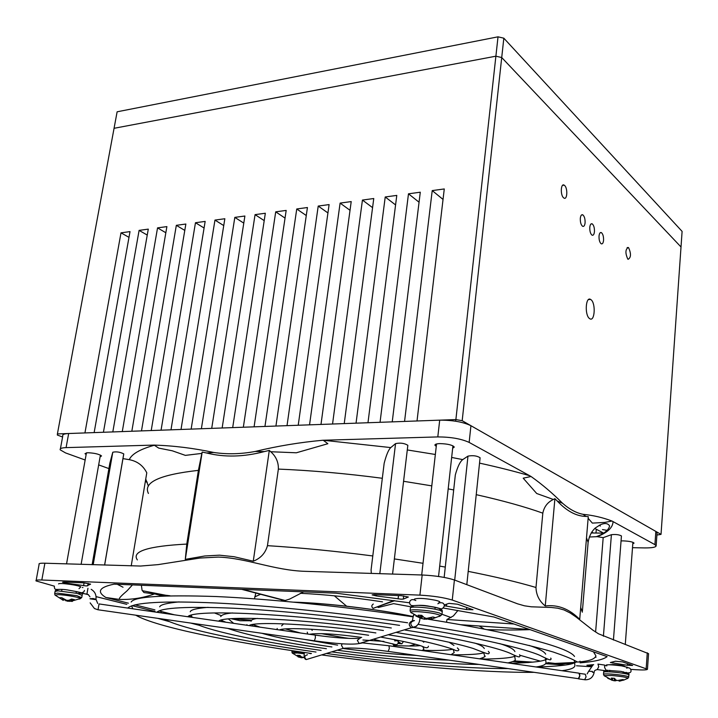 <?xml version="1.0" encoding="UTF-8"?>
<svg xmlns="http://www.w3.org/2000/svg" width="718" height="718" viewBox="0 0 718 718"><rect width="100%" height="100%" fill="white"/><g stroke="black" fill="none" stroke-linecap="round" stroke-linejoin="round"><path stroke-width="1.08" d="M444.28 604.942L449.01 603.362L457.563 604.215L473.009 609.744L466.503 609.555L444.379 605.768M622.685 661.924L632.621 665.469L627.415 665.272L610.381 662.526L615.488 661.224L622.685 661.924M630.826 669.373L635.816 669.706C643.157 670.154 647.044 670.002 647.457 669.257L452.259 600.06C443.984 597.538 433.196 595.895 419.895 595.132L41.824 580C37.318 579.848 35.397 580.162 36.053 580.934L54.415 586.166M76.296 591.659L88.476 594.719M96.068 596.622L126.826 604.35M132.292 605.714L154.998 611.422M157.197 611.969L160.5 612.795M513.119 661.565L528.17 662.57M545.608 663.719L565.219 665.021M576.527 665.774L590.824 666.726M128.405 603.183L105.869 597.502C96.481 591.695 99.237 587.243 114.117 584.147L336.033 593.176L409.52 602.797M443.401 608.038L493.966 617.004L607.132 656.611C603.326 659.609 594.316 661.682 580.108 662.84M573.045 663.324L558.828 663.863L546.631 663.055M532.828 662.149L514.303 660.919M486.409 659.079L480.306 658.675M174.51 614.823L159.145 610.946M154.935 609.878L134.948 604.834M608.999 664.76L613.872 664.536C620.092 665.056 623.754 665.676 624.866 666.412L624.857 666.448M374.275 594.585L401.308 595.689L408.371 597.008L403.328 599.081L401.227 599.189L376.331 595.931L372.112 594.872L374.275 594.585M593.669 664.662L586.884 665.236L591.497 666.062M606.881 665.819L605.57 665.622M66.621 582.154L66.433 583.178L86.456 585.978L90.54 584.228M66.433 583.178L62.502 582.226L63.705 582.029L83.746 582.845L90.576 584.102M558.828 663.863L547.888 662.597M540.178 661.098L520.173 655.328M154.235 594.019C143.053 597.977 131.493 599.781 119.547 599.431L105.869 597.502M160.258 595.41L160.383 594.863L160.293 595.419M163.713 595.967L160.383 594.863M233.682 623.359L228.45 618.997M415.534 644.288L409.179 646.003M648.551 653.676L598.489 633.797L592.942 630.207L576.033 616.977L570.146 612.966L564.016 609.941L557.751 608.2L551.343 607.473L531.338 606.809L524.454 605.804L517.516 603.811L454.413 579.982C446.183 577.326 435.44 575.656 422.175 574.992L305.303 571.34C274.267 570.46 246.974 558.101 218.38 557.078L200.017 558.039L158.014 564.635L140.575 566.044L44.893 563.217C40.396 563.1 38.476 563.468 39.113 564.312L36.16 580.341M407.815 445.51L407.842 445.295C404.422 443.203 400.321 442.647 395.555 443.616L390.771 447.583L323.217 440.242L327.866 443.715L323.163 440.224C300.025 442.315 277.372 446.066 255.222 451.46L264.332 451.586C243.734 457.007 224.492 457.474 206.578 452.986L213.776 452.475L206.578 452.986L202.18 452.071L185.298 559.358L204.756 555.983L219.502 555.176L234.086 556.728L253.266 561.207C260.679 558.299 265.409 553.12 267.455 545.662C300.779 547.744 335.889 551.182 372.786 555.956M545.258 605.965C539.299 601.163 536.202 595.007 535.987 587.486L542.817 513.155C544.127 506.728 547.637 502.169 553.354 499.468L536.705 493.499L523.198 478.179L531.051 476.501L523.198 478.179L536.705 493.499L553.354 499.468L554.906 498.687L545.258 605.965C557.85 604.421 569.338 608.882 579.713 619.356L588.275 516.646L585.96 516.43L583.142 514.33L585.951 516.43C576.312 516.242 566.744 511.108 557.249 501.02L562.571 503.273C569.491 509.34 576.348 513.029 583.133 514.33C593.23 515.318 602.842 517.552 611.978 521.035L613.055 521.609C612.84 527.595 607.545 532.612 597.17 536.66L589.254 537.01M390.771 447.583C388.528 449.674 386.32 454.907 384.166 463.272L371.08 569.886L371.323 573.404M185.298 559.358L186.788 544.073L198.401 470.362L201.848 453.399L185.37 455.374L172.284 450.796L158.723 448.104L172.329 450.805L185.361 455.383L201.848 453.399L202.18 452.071M588.141 518.288L592.359 523.108L588.141 518.279M592.368 523.108L604.744 522.417L611.978 521.035M479.534 463.119C497.807 467.122 514.528 471.322 529.687 475.729L531.051 476.501C542.18 484.417 552.68 493.338 562.562 503.273L557.24 501.02L554.906 498.687M382.317 478.278C345.959 473.503 311.316 470.443 278.369 469.087L267.455 545.662M278.369 469.087C278.575 462.221 276.026 456.442 270.731 451.739L296.337 452.789L270.731 451.739L269.304 450.41L264.332 451.586L255.222 451.46C240.907 454.135 227.103 454.467 213.776 452.475M296.337 452.789L327.866 443.715L296.328 452.789M480.082 457.896L480.1 457.743C476.931 455.759 472.884 455.221 467.974 456.127L462.724 459.601C460.076 461.593 457.608 466.691 455.329 474.885L444.155 577.398M452.663 448.247L454.297 447.063C452.466 444.981 447.646 443.823 439.838 443.607C436.535 443.733 434.884 444.254 434.902 445.169L436.257 446.399M529.687 475.729L469.15 442.414C461.243 438.779 450.787 436.957 437.8 436.921L323.208 440.242M603.56 533.115L591.156 532.971M60.411 448.786L62.789 435.871C62.26 434.507 64.216 433.726 68.668 433.519L439.703 420.156C452.654 420.111 463.065 421.96 470.936 425.702L655.848 531.419L657.051 532.81M100.107 456.801L101.552 455.939C99.039 454.09 94.39 453.013 87.587 452.717L84.993 453.668L86.142 454.521M632.8 543.768L634.048 543.122C632.998 541.919 629.426 541.175 623.332 540.878L621.052 540.932M607.168 530.351L602.483 529.57M478.735 643.992L476.923 643.884M162.555 596.021L155.752 594.208M632.504 547.699L644.629 547.915C651.845 547.969 655.678 547.313 656.135 545.922L654.915 544.639L613.055 521.609M213.749 452.475C193.645 448.167 173.747 445.707 154.065 445.088L66.083 447.619C61.631 447.79 59.675 448.535 60.213 449.845L65.553 452.923L85.155 460.005M154.065 445.088L158.723 448.104M98.671 464.896L108.903 468.594M147.262 482.173L145.296 481.715L147.262 482.173M122.922 458.623L129.267 459.664C137.344 461.225 143.178 465.614 146.786 472.821L131.214 565.91M123.64 454.404L123.738 453.875C119.933 451.99 116.28 451.442 112.78 452.232L109.854 463.155L92.137 564.689M109.998 462.823L92.227 564.689M621.438 535.978L621.438 535.951C619.14 534.641 615.793 534.228 611.404 534.695L603.183 537.647L597.17 536.66M603.183 537.647L595.608 632.028M269.304 450.41L253.266 561.207M596.048 657.239L595.446 657.302M457.931 610.462L453.408 615.9L446.955 619.49L513.962 624.005M334.328 595.796L346.704 606.261M280.944 599.62L282.291 601.101M254.495 598.83L255.823 593.041M242.729 589.379L285.154 600.49L289.641 599.09L303.615 591.856M170.076 595.778L143.968 592.565L168.775 595.805M141.365 585.26L142.083 590.295L143.968 592.565M251.192 620.567L240.108 620.747L251.103 620.765M214.413 612.93L221.315 615.649M251.632 620.092L231.69 618.826L240.108 620.747M393.796 639.469L395.806 640.707M398.212 642.188L401.802 643.911L403.229 641.802M398.041 643.472L400.77 643.768M484.255 629.112L479.211 625.988M446.542 622.237L446.955 619.49M393.823 600.544L373.109 608.379L394.747 600.67M373.109 608.379C371.323 606.773 371.377 605.319 373.297 604.026M377.695 607.105L378.341 607.482L393.608 603.641L411.145 606.854M285.154 600.49L283.691 600.338M389.165 645.787L578.941 673.161L579.776 675.817L578.304 678.672M87.955 588.257L86.923 594.127L81.331 593.283L83.88 591.847L84.446 590.438M414.474 627.299L411.387 627.72C408.506 625.441 408.533 623.278 411.468 621.223M607.491 670.235L606.073 670.253L604.628 667.56L604.646 665.074L598.202 664.132M594.118 672.613L592.404 672.147M592.458 671.42L588.67 671.249L587.153 673.897M578.205 678.654L578.69 678.878L579.857 675.988L579.561 673.646M414.492 627.299L411.405 627.712C408.336 624.947 408.623 622.739 412.258 621.079M503.83 38.189L682.1 231.393L681.014 246.983L501.72 57.539L495.887 56.192L498.023 36.824L503.83 38.189L501.72 57.539L681.014 246.983L661.027 534.38L462.186 420.694L455.885 419.581L417.023 420.972L444.271 188.951L432.218 190.593L404.566 421.421L392.234 421.87L420.281 192.209L408.479 193.815L380.046 422.31L367.975 422.74L396.785 195.404L385.225 196.974L356.047 423.171L344.236 423.593L373.764 198.527L362.437 200.062L332.551 424.015L320.991 424.437L351.21 201.587L340.108 203.095L309.548 424.841L298.221 425.253L329.104 204.585L318.218 206.066L287.021 425.657L275.927 426.052L307.43 207.529L296.749 208.983L264.951 426.447L254.091 426.842L286.177 210.419L275.712 211.837L243.339 427.228L232.686 427.614L265.337 213.246L255.069 214.637L222.149 427.991L211.711 428.368L244.892 216.019L234.822 217.383L201.381 428.736L191.15 429.104L224.842 218.739L214.96 220.085L181.026 429.472L170.992 429.831L205.16 221.413L195.467 222.733L161.056 430.19L151.22 430.549L185.854 224.034L176.332 225.326L141.482 430.899L131.825 431.24L166.89 226.61L157.547 227.875L122.275 431.59L112.807 431.931L148.285 229.132L139.104 230.379L103.428 432.263L94.139 432.604L130.012 231.609L121.001 232.838L84.939 432.927L57.404 433.923L57.332 435.036L62.583 437.002M455.885 419.581L495.887 56.192L114.063 128.298L117.124 111.802L498.023 36.824M589.433 318.487L589.882 318.792C594.791 321.942 595.913 303.364 591.058 299.747L590.564 299.406C585.655 296.175 584.524 314.987 589.433 318.487M563.495 197.71L563.962 198.069C567.283 200.241 567.911 188.358 564.635 185.513L564.142 185.136C560.83 182.919 560.202 194.919 563.495 197.71M627.756 259.054L628.115 259.324C631.059 257.574 631.239 253.732 628.654 247.782L628.286 247.495C625.342 249.254 625.163 253.104 627.756 259.054M599.027 236.051C598.911 239.857 599.638 242.433 601.199 243.788C602.438 244.237 603.228 243.097 603.56 240.342C603.667 236.545 602.949 233.969 601.388 232.614C600.149 232.147 599.368 233.296 599.027 236.051M580.315 218.299C580.189 222.212 580.952 224.878 582.603 226.305C583.905 226.789 584.73 225.631 585.089 222.822C585.206 218.927 584.443 216.262 582.792 214.835C581.499 214.341 580.674 215.499 580.315 218.299M589.792 227.292C589.675 231.151 590.42 233.772 592.027 235.163C593.292 235.63 594.1 234.481 594.441 231.699C594.558 227.848 593.813 225.237 592.215 223.845C590.95 223.361 590.142 224.519 589.792 227.292M57.404 433.923L114.063 128.298L495.887 56.192L501.72 57.539L462.186 420.694M656.898 535.045L661.027 534.38M596.299 529.256L595.994 533.025M600.419 526.007L599.162 525.343M603.596 533.097L594.791 528.466M593.409 532.998L591.704 532.11M128.989 237.353L121.001 232.838M147.244 235.073L139.104 230.379M165.84 232.749L157.547 227.875M184.786 230.397L176.332 225.326M204.083 228.01L195.467 222.733M223.747 225.587L214.96 220.085M243.788 223.127L234.822 217.383M264.215 220.632L255.069 214.637M285.037 218.101L275.712 211.837M306.272 215.535L296.749 208.983M327.938 212.941L318.218 206.066M350.025 210.302L340.108 203.095M372.57 207.637L362.437 200.062M395.582 204.935L385.225 196.974M419.061 202.207L408.479 193.815M443.042 199.442L432.218 190.593M55.232 595.294L57.808 594.639C64.055 594.675 79.159 597.196 80.712 598.444L79.375 599.117M72.338 601.415L71.288 601.325L74.537 599.692L71.647 599.054L68.829 600.293L66.711 600.356L61.856 597.771L59.54 597.717L62.87 600.185M63.57 599.458L67.6 601.244L71.288 601.19M63.337 600.302L63.66 599.09L63.337 600.302M419.007 605.4C430.235 605.732 446.192 609.349 438.653 609.986M411.54 613.046L410.705 612.292C411.001 611.709 413.299 611.485 417.598 611.637C429.202 612.418 436.948 613.746 440.843 615.631L439.138 616.547M430.235 619.499L435.341 617.659L433.017 616.959L426.492 618.413L424.239 617.668L421.789 615.344L418.127 615.2L420.712 618.072L410.705 612.292L410.095 610.713C409.951 609.968 412.365 609.672 417.337 609.833C426.106 610.318 433.501 611.377 439.542 613.028L441.902 614.527M429.867 618.575L429.211 618.243M420.434 618.135L424.482 619.248L429.193 618.53M420.685 618.162L415.83 616.026M432.828 618.665L440.843 615.631L441.965 614.24L442.225 611.799M604.565 676.06L604.062 675.62L611.655 675.494C620.531 676.257 626.006 677.155 628.07 678.178L627.424 678.555M619.095 681.104L619.087 680.529L619.131 681.176L624.113 679.964L622.874 679.542L617.408 680.547L615.873 680.009L614.518 678.322L611.305 678.088L612.301 680.17L607.742 678.295M611.341 680L614.411 680.826L616.771 680.386M612.481 679.802L612.445 680.386M292.477 653.272L297.216 652.976L304.252 653.757M304.405 657.455L301.641 657.024L299.971 655.471L297.44 655.283L299.092 657.141L298.114 656.925M299.11 657.096L301.533 657.769L304.019 657.464M299.065 657.149L292.271 653.075L291.894 651.935L304.36 652.554M88.143 583.393L87.704 585.888M403.704 595.877L403.328 599.081M487.028 629.659C502.995 630.126 517.328 630.117 530.046 629.632M394.361 558.918L423.019 563.298M439.685 566.098L445.277 567.076M468.199 571.375C495.124 576.707 517.714 582.083 535.987 587.486M580.7 607.473L582.361 612.176M117.24 584.272L123.038 587.234M137.362 559.923C131.331 551.415 147.8 546.129 186.788 544.073M587.952 544.289L588.114 542.422L586.507 537.782M542.817 513.155C524.894 506.764 502.699 500.599 476.231 494.666M453.686 489.945L448.194 488.877M431.787 485.871L403.57 481.284M407.286 449.944L435.341 454.476M451.649 457.447L462.724 459.601M419.895 595.132L422.175 574.992M41.824 580L44.893 563.217M469.15 442.414L470.936 425.702M437.8 436.921L439.703 420.156M654.915 544.639L655.848 531.419M66.083 447.619L68.668 433.519M646.182 668.467L647.286 652.797M452.259 600.06L454.413 579.982M129.267 459.664C131.717 454.036 140.001 449.253 154.128 445.304M198.401 470.362C159.567 474.715 142.909 482.415 148.42 493.445M123.756 454.045L104.64 565.084M112.78 452.232L93.178 564.725M395.555 443.616L379.813 573.664M611.404 534.695L603.407 636.22M467.974 456.127L454.7 580.099M398.49 595.572L398.095 598.893M376.483 594.675L376.331 595.931M627.532 663.62L627.415 665.272M612.786 661.942L612.696 663.118M592.018 664.787L591.946 665.685M84.078 582.863L83.584 585.682M466.727 607.419L466.503 609.555M446.632 604.152L446.416 606.198M254.71 596.891L260.598 594.289M300.321 593.292C325.712 594.531 353.112 597.385 382.514 601.846M441.974 614.276L451.066 617.525M413.263 616.645C380.019 609.537 327.462 603.156 295.053 602.285M307.457 654.771C304.387 655.669 303.992 657.266 306.29 659.564L309.072 658.72M342.163 643.804L341.463 645.347L343.222 648.372L345.672 648.094M362.213 642.861L388.968 645.76L389.335 648.417L388.187 651.397M95.952 599.279L93.125 598.543L90.01 598.749M95.889 599.665L89.974 598.794M314.376 640.806L315.408 637.772L315.22 635.116L99.048 603.937L98.016 609.797L94.435 608.532L90.145 602.86M362.043 643.023L359.188 643.534L357.331 640.348L360.526 637.826M597.25 669.553L598.758 666.708L597.941 664.069M584.605 679.731L586.085 676.886L585.296 674.22L579.426 673.394M413.783 614.77L413.46 615.227M416.593 626.267L412.913 627.254C409.718 624.05 410.211 621.842 414.403 620.621M414.268 615.093L413.451 615.281L412.401 620.639L414.483 620.585M54.73 593.346L55.062 591.461L57.916 590.851L77.248 593.4L82.139 595.375M62.744 599.97L55.026 595.087L54.658 593.714L57.512 593.113L76.853 595.671L81.655 597.663M70.22 599.772L69.879 601.352M70.059 599.844L69.727 601.361M68.057 600.365L67.905 601.28M71.288 601.325L71.468 599.153M67.743 600.383L67.6 601.244M71.836 601.002L72.015 599.126M66.083 600.185L66.002 600.867M71.908 600.966L72.087 599.144M65.966 600.149L65.885 600.831M62.349 599.71L62.672 598.408M62.439 599.763L62.762 598.48M63.292 600.275L63.624 599.072M410.122 610.444L410.4 608.038C410.265 607.284 412.679 606.979 417.643 607.132C426.402 607.607 433.807 608.676 439.838 610.327L442.252 611.556C442.432 609.717 441.301 609.205 438.851 610.04M426.6 618.413L426.438 619.32M426.465 618.404L426.304 619.329M429.876 618.081L429.849 619.463L429.885 618.072M424.661 617.857L424.482 619.248M429.938 619.446L429.956 618.054M424.329 617.713L424.132 619.194M431.195 619.113L431.267 617.651M422.247 615.865L422.022 618.719M431.33 619.069L431.401 617.597M422.094 615.694L421.861 618.665M420.362 617.507L420.793 615.281M420.425 617.57L420.865 615.29M420.757 618.135L421.34 615.317L420.766 618.144M603.497 674.283L603.659 672.21C603.874 671.716 606.548 671.635 611.673 671.967C619.185 672.569 624.687 673.376 628.178 674.399L629.013 674.929C629.327 673.296 627.783 672.829 624.364 673.502M612.032 680.134L604.062 675.62L603.497 674.319C603.712 673.834 606.387 673.762 611.512 674.094C619.024 674.705 624.525 675.512 628.026 676.527L628.851 677.047M615.847 679.991L615.721 680.843M615.775 679.919L615.64 680.852M619.131 681.176L619.131 680.529M614.671 678.546L614.411 680.826M619.248 681.158L619.239 680.52M614.428 678.313L614.15 680.79M620.505 680.978L620.523 680.269M620.63 680.951L620.648 680.242M612.463 679.758L612.723 678.178M309.171 653.326L310.903 653.676M301.65 657.024L301.533 657.769M301.425 656.88L301.3 657.733M300.043 655.552L299.855 657.383M299.936 655.471L299.738 657.347M298.868 656.764L299.164 655.399M298.903 656.808L299.209 655.399M299.092 657.141L299.487 655.426L299.092 657.141M593.472 651.836L595.922 655.848C594.962 658.953 589.72 660.955 580.18 661.852L577.514 662.059L575.028 660.722C571.366 658.621 564.106 655.713 553.246 652.025C538.841 647.771 520.559 643.274 498.4 638.526C474.239 633.725 447.458 629.004 418.055 624.355M575.872 662.328L574.364 662.463M574.149 662.481L554.341 663.468M132.48 584.892L127.167 590.699C125.533 592.332 117.94 598.139 119.547 599.431M596.622 536.57C604.35 533.573 608.685 530.028 609.6 525.926C607.904 523.171 604.762 522.812 600.176 524.84L595.276 528.026C591.488 531.491 589.101 536.283 588.114 542.422L582.415 611.018M656.135 545.922L657.06 532.756M647.457 669.257L648.56 653.649M145.736 479.085L148.384 486.149M123.738 453.875L104.595 565.075M407.842 445.295L392.566 574.068M621.438 535.951L613.432 640.016M480.1 457.743L466.808 584.667M142.308 590.699L165.454 595.204M401.802 643.911L398.068 641.605M396.426 640.591L394.81 639.594M529.525 629.453L460.83 624.723M241.661 589.334L284.606 600.58M413.281 616.556C379.4 609.367 326.151 602.958 293.68 602.151M361.684 637.449C335.997 633.913 318.577 632.854 309.413 634.281M307.735 634.039L307.25 632.163M312.258 634.694L312.698 633.788M393.141 646.362L393.859 645.635L392.773 643.777M394.756 640.932C397.673 640.321 398.813 640.959 398.185 642.834C397.808 644.495 396.551 644.997 394.424 644.333L373.961 639.424M383.942 641.416L362.922 640.007M349.208 638.419L344.344 637.746M321.44 633.635L344.182 637.719M311.441 629.21L312.186 630.413M368.612 635.242C327.614 629.103 284.274 627.056 279.464 629.964M277.193 629.632L277.166 628.456M337.622 645.141L303.508 639.244M282.596 630.413L282.82 629.228M422.157 650.544L423.916 649.144L422.83 646.649M428.422 646.209C428.197 647.815 426.824 648.148 424.293 647.214C420.066 644.935 405.733 641.605 381.312 637.207M419.967 645.635C415.094 646.164 406.37 646.11 393.796 645.482M423.746 642.224L422.48 641.039M285.459 628.932L300.501 632.998M283.61 623.789L281.609 625.872M375.864 632.926C315.705 623.87 253.266 621.285 249.137 625.584M246.804 625.252L246.938 624.642M331.904 646.963C301.228 642.538 277.866 637.979 261.81 633.267M252.565 626.078L252.53 624.633M343.644 648.578C370.479 652.079 394.738 654.367 416.422 655.444M451.03 654.708L454.216 652.554L453.193 649.539M457.348 647.932L458.874 649.521C458.865 650.84 457.617 651.109 455.122 650.337C455.526 649.575 427.506 640.546 388.905 634.909M452.582 649.287C446.964 650.382 437.082 650.714 422.938 650.293M453.947 645.401L449.1 642.224M252.88 624.57L260.096 627.164M257.6 618.422C253.194 618.943 251.022 619.894 251.085 621.294M383.412 630.512C304.208 618.593 222.849 615.281 218.649 621.187M326.412 648.722C280.002 642.036 247.136 635.259 227.812 628.394M222.409 621.734L222.104 620.002M337.909 650.311C380.567 655.947 417.562 659.214 448.903 660.102M479.588 658.828C484.569 657.123 486.239 656.144 484.587 655.875L483.654 652.375M488.339 651.343L489.398 652.752C488.06 653.802 491.695 655.731 473.135 648.453C456.89 643.4 431.437 638.096 396.767 632.54M483.708 652.841C479.319 654.233 468.621 654.879 451.613 654.798M484.282 648.525C483.474 646.721 480.243 644.89 474.607 643.032M221.09 620.262L225.955 622.246M232.668 612.957C225.712 613.477 221.727 614.698 220.722 616.618M391.319 627.99C292.953 613.235 192.756 608.936 187.829 616.744M321.117 650.409C264.745 642.377 212.995 631.966 195.727 623.789M332.389 651.971C386.14 659.268 442.835 664.213 479.068 664.437M507.958 662.92C517.947 660.461 514.546 659.716 515.201 659.115L514.402 655.166M519.491 654.726L520.182 655.92C518.818 656.09 522.327 659.259 509.825 653.147C497.386 647.726 456.226 637.889 404.988 630.054M515.946 655.92L514.483 656.396M514.321 656.44C509.986 658.002 499.073 658.9 481.581 659.115M514.923 651.594C513.819 649.054 508.748 646.388 499.728 643.597M189.256 616.008L193.321 617.534M208.139 607.338C196.57 608.299 190.602 609.788 190.243 611.799M191.374 615.281L192.002 617.345M399.576 625.351C342.226 616.906 279.131 610.453 233.404 608.218C187.272 606.315 161.738 607.661 156.802 612.266M316.019 652.043C247.18 642.233 183.09 629.363 164.476 619.302M327.076 653.577C393.733 662.669 464.6 668.781 507.985 668.584M536.05 666.977C542.925 666.035 546.236 664.464 545.994 662.265L545.339 657.885M550.751 658.074L551.146 659.025C549.746 659.088 553.605 662.328 539.981 655.408C526.393 649.162 476.626 637.054 414.098 627.55M547.529 659.025L545.438 659.806M545.043 659.932C540.708 661.691 529.157 662.804 510.372 663.27M545.689 654.17C544.19 651.441 538.644 648.516 529.058 645.392M157.161 611.996L161.218 612.903M190.71 623.071L199.03 625.252M179.159 601.899C166.854 603.084 160.374 604.718 159.692 606.818M160.464 610.453L161.46 612.939M407.609 622.784C341.876 613.073 269.331 605.624 216.8 603.03C163.516 600.688 133.817 602.375 127.723 608.074M311.441 653.497C231.537 642.116 155.986 627.056 135.702 615.173M322.319 655.013C400.464 665.721 484.049 672.883 534.183 672.335M561.961 670.711C571.016 669.535 575.315 667.668 574.858 665.128L574.355 660.354M580.18 661.843L579.973 661.152M577.021 661.825L574.427 662.876M573.799 663.091C569.58 665.021 557.141 666.34 536.499 667.04M574.508 656.467C568.835 647.089 511.216 632.531 427.551 619.113M413.227 616.897L408.551 616.188M128.648 608.2L131.268 608.586M157.682 618.333L169.134 621.573M408.264 616.152C341.885 606.27 268.541 598.857 216.019 596.532C162.672 594.782 134.374 596.613 131.134 602.034M131.511 605.866L132.893 608.819M304.369 652.482C303.768 656.943 304.405 659.295 306.29 659.564L343.222 648.372C351.389 647.43 366.44 648.453 388.375 651.423L578.609 678.707M79.007 588.688L80.811 586.839C79.231 586.005 75.722 585.188 70.274 584.389C62.879 583.393 58.966 583.231 58.535 583.913M89.983 596.855L88.233 594.567L86.932 594.1M97.693 603.452L95.97 599.207C96.49 594.863 94.893 591.569 91.168 589.316M98.025 609.77L314.529 640.833C337.451 643.947 352.332 644.845 359.188 643.534L411.387 627.72M83.88 591.847C79.869 593.355 86.304 593.23 69.224 590.268C57.26 587.854 54.397 591.749 54.371 586.579M79.366 592.251L79.815 592.682M82.947 587.548L82.346 587.459M315.373 635.143C334.606 637.79 348.984 638.849 358.506 638.329M621.276 665.837C612.221 664.733 607.177 664.491 606.136 665.092M594.154 672.578C593.912 670.899 595.051 669.912 597.564 669.598L606.836 670.944M621.617 665.882L627.568 667.345M606.073 670.253L620.98 671.375C627.846 673.592 631.203 673.358 631.059 670.666C630.583 668.135 629.076 667.273 626.536 668.09M626.275 672.326L627.173 673.215L626.177 673.484M594.136 672.542C592.942 677.505 589.873 679.919 584.91 679.775L578.69 678.878M592.951 665.03L588.706 671.204M409.619 601.98C410.543 599.44 412.608 598.956 415.812 600.526M430.944 599.467C423.189 598.22 417.696 598.085 414.466 599.045M419.967 618.063C419.752 622.892 417.705 625.988 413.837 627.361L411.405 627.712M431.285 599.521C436.023 600.248 438.877 601.02 439.847 601.828L437.926 603.793M409.547 602.321C410.292 608.873 415.444 603.129 430.288 606.459C442.512 608.065 441.005 611.018 444.352 606.154C444.245 603.039 442.243 602.052 438.357 603.21M590.959 223.98L592.215 223.845M581.49 214.996L582.792 214.835M600.185 232.74L601.388 232.614M627.128 247.62L628.286 247.495M562.571 185.343L564.142 185.136M588.509 299.577L590.564 299.406M71.656 601.119L80.712 598.444L81.807 597.268L82.202 595.016C82.794 593.355 81.484 592.889 78.289 593.615M100.403 455.077L81.116 564.348M76.323 591.524L76.162 592.449M86.447 452.789L66.541 563.89M61.954 589.442L61.757 590.564M58.005 590.51C56.094 590.106 55.16 590.286 55.232 591.049M71.45 599.162L71.279 601.334M455.822 419.581L455.643 421.224M452.932 445.824L438.545 576.482M435.153 607.311L435 608.676M436.535 443.975L421.699 574.974M413.99 607.105C412.078 606.145 410.911 606.351 410.481 607.715M623.574 680.17L628.07 678.178L629.013 674.902M632.908 542.287L625.279 644.486M623.242 671.734L623.17 672.631M609.788 670.289L609.717 671.213M608.415 671.788C605.103 670.441 603.524 670.567 603.667 672.165M291.912 651.8L292.064 650.67"/></g></svg>
